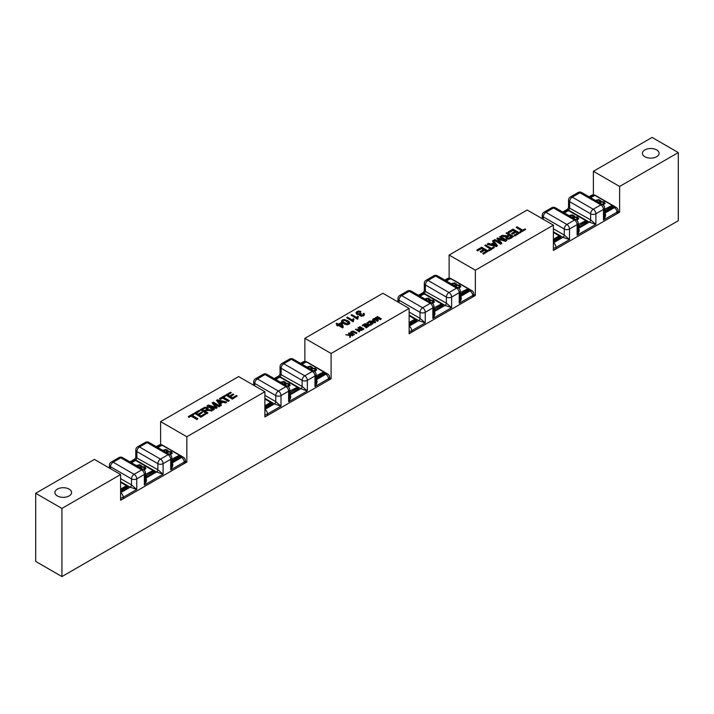 <?xml version="1.0" encoding="UTF-8"?>
<svg xmlns="http://www.w3.org/2000/svg" width="714" height="714" viewBox="0 0 714 714"><rect width="100%" height="100%" fill="white"/><g stroke="black" fill="none" stroke-linecap="round" stroke-linejoin="round"><path stroke-width="1.07" d="M197.858 418.672L196.993 419.546L191.209 416.208L196.993 419.172L197.858 418.672L192.075 415.325L194.244 414.075L193.476 413.629L188.273 416.628L189.049 417.074L191.209 415.834M191.209 416.208L189.049 417.074M189.049 417.458L188.273 416.628M192.405 415.521L194.244 414.075M206.114 409.675L204.249 410.746L202.08 409.497L205.516 407.855L207.033 408.542L206.114 409.675M207.033 408.926L206.623 408.105M206.623 408.479L205.516 407.855M205.516 408.238L204.15 408.301M204.15 408.676L202.401 409.684M207.908 412.862L207.042 413.745L200.482 409.961L207.042 413.37L207.908 412.862L204.998 411.184L207.087 410.211L211.728 410.657L212.826 410.032L207.453 409.684L208.238 408.524L207.515 407.587L204.9 407.239L200.482 409.577M207.453 410.059L208.238 408.524M211.728 410.657L212.826 410.032M211.728 411.041L207.97 410.211M207.97 410.595L207.087 410.211M207.087 410.595L206.516 410.345M206.516 410.72L205.329 411.371M264.876 391.718L186.845 436.763L160.614 421.626L238.646 376.573L264.876 391.718L264.876 417.003L331.1 378.768L329.565 377.884M221.474 405.034L220.555 405.945L216.512 400.322L220.555 405.561L221.474 405.034L220.207 403.472L222.955 401.884L225.704 402.589L226.695 402.027L217.449 399.786L216.512 400.322M226.695 402.027L225.704 402.973L222.955 402.268L220.421 403.731M237.209 395.949L232.318 399.153L225.758 394.985L232.318 398.778L237.209 395.949L236.441 395.502L232.416 397.823L230.176 396.538L233.808 394.44L233.041 394.003L229.408 396.091L227.4 394.931L231.274 392.7L230.506 392.254L225.758 394.985M231.274 392.7L227.73 395.119M233.808 394.44L230.506 396.725M205.828 414.066L200.937 417.271L194.378 413.103L200.937 416.896L205.828 414.066L205.052 413.62L201.027 415.941L198.795 414.656L202.428 412.558L201.66 412.121L198.028 414.209L196.02 413.049L199.893 410.818L199.117 410.371L194.378 413.103M199.893 410.818L196.35 413.245M202.428 412.558L199.126 414.843M229.239 400.554L228.373 401.429L222.589 398.091L220.43 399.34L219.653 398.894L222.589 397.716L228.373 401.054L229.239 400.554L223.455 397.207L225.624 395.958L224.856 395.511L219.653 398.51M225.624 395.958L223.785 397.403M214.45 409.086L213.62 409.952L207.06 406.168L213.62 409.568L214.45 409.086L208.872 405.864L216.351 407.989L217.136 407.542L213.548 403.276L219.037 406.444L219.876 405.954L213.316 402.169L212.147 402.848L215.842 407.194L208.363 405.034L207.06 405.784M215.842 407.569L212.147 402.848M219.876 405.954L219.037 406.819L214.164 404.008M217.136 407.542L216.351 408.372L210.166 406.614M358.374 316.552L357.607 319.274L351.02 315.097L357.607 318.899L358.374 316.552L357.598 316.106L356.955 317.596L351.832 314.633L351.02 315.097M353.966 319.104L353.198 321.827L346.611 317.65L353.198 321.443L353.966 319.104L353.189 318.649L352.546 320.14L347.415 317.177L346.611 317.65M381.347 318.792L377.411 316.516L376.912 316.811L380.259 318.739L375.769 317.462L375.305 317.739L377.456 320.3L374.163 318.399L373.663 318.685L377.59 320.961L378.295 320.55L376.073 317.944L380.562 319.238L381.347 318.792L380.562 319.238M380.562 319.622L376.073 318.319M377.59 320.961L378.295 320.55M377.59 321.336L373.663 318.685M376.84 319.943L375.305 317.739M378.964 318.373L376.912 316.811M371.771 323.781L369.093 322.237L367.719 323.112L369.093 321.853L372.101 323.594L369.584 324.442L367.781 323.513L367.719 322.737M373.083 323.558L369.156 321.291L366.898 323.308L367.888 324.317L370.12 324.888L373.083 323.558L370.977 324.709M370.977 325.093L370.12 324.888M370.12 325.263L368.977 324.763M368.977 325.147L367.888 324.317M367.888 324.692L367.201 323.79M367.201 324.174L366.898 322.898M304.869 338.338L382.9 293.284L409.131 308.43L331.1 353.475L304.869 338.338L304.869 361.427M375.671 322.068L375.109 322.764L369.566 321.425L375.671 322.068L373.252 318.917L372.699 319.238L373.458 320.175L371.815 321.13L369.566 321.05M373.252 320.3L372.699 319.238M343.282 327.137L342.622 327.896L338.374 325.441L337.49 325.95L336.749 325.53L338.374 325.066L342.622 327.521L343.282 327.137L342.024 322.96L341.283 322.532L338.445 324.174L336.874 323.263L336.071 323.728L337.633 324.638L336.749 325.147M337.311 324.825L336.071 323.728M360.177 312.313L360.882 311.402L360.177 312.313L358.723 312.018L357.045 313.089M361.141 314.026L360.481 314.713M363.488 314.776L363.007 313.651L363.488 314.401L362.998 315.026L360.9 315.053L360.481 314.338L361.141 313.642M364.533 314.383L363.676 315.775L361.141 316.248L359.508 315.32L359.633 314.606L356.786 314.383L355.956 312.803L356.786 314.008L359.633 314.231L360.052 315.517L362.462 315.829L364.533 314.383L363.953 313.276L363.007 313.651M349.798 323.183L347.852 324.665L345.201 324.361L341.881 322.335L341.488 321.05M349.798 323.344L349.414 321.925L347.78 320.702L344.469 319.542L342.301 320.006L341.488 321.3M369.111 325.861L366.264 327.878L365.8 327.61L369.111 325.861L365.175 323.585L362.239 325.281L365.113 324.156L366.452 324.924L364.283 326.182L364.738 326.45L366.916 325.191L368.121 325.887L365.8 327.235M367.79 326.075L366.916 325.575L364.738 326.825L364.283 326.182M366.13 325.12L365.113 324.531L362.703 325.923L362.239 325.281M363.837 328.904L363.319 329.582L359.383 326.932L363.319 329.199L363.837 328.904L359.901 326.628L359.383 326.932M354.322 334.393L353.796 335.071L350.717 333.143L350.636 332.528L350.717 333.143L353.796 334.696L354.322 334.393L351.297 332.367L351.85 331.742L353.252 331.519L356.375 333.206L356.893 332.911L353.484 331.109L351.333 331.492L350.717 332.76L350.636 332.153M356.893 332.911L356.375 333.59L352.546 331.867L351.297 332.742M361.873 330.412L362.4 329.725L361.873 330.412L357.536 329.922M359.802 331.225L359.303 331.894L355.367 329.243L359.303 331.519L359.802 331.225L356.714 329.449L361.873 330.038M360.24 329.431L357.973 327.744L361.061 329.529L355.367 329.243M352.957 335.178L352.43 335.866L350.485 334.732L350.476 336.99L349.771 337.401L350.476 336.615L350.485 334.357L352.43 335.482L352.957 335.178L349.021 332.911L348.503 333.215L349.86 334L349.842 334.732L345.763 334.786L349.833 335.143L349.771 337.017M349.815 335.526L345.763 334.786M349.851 334.375L348.503 333.215M362.4 329.725L358.473 327.458L357.973 327.744M522.791 230.176L517.007 226.838L516.142 227.338L521.925 230.676L519.756 231.934L520.524 232.38L525.727 229.373L524.951 228.926L522.791 230.176M520.524 232.38L525.727 229.373M520.524 232.755L519.756 231.934M521.595 230.863L516.142 227.338M511.599 236.7L509.751 235.638L507.886 236.709L509.751 235.254L511.92 236.512L508.484 238.146L506.967 237.467L507.886 236.334M507.886 236.709L506.967 237.467M507.083 237.316L506.967 237.842M513.518 236.423L506.958 232.639L506.092 233.139L509.002 234.826L506.913 235.79L502.272 235.343L501.174 235.977L506.547 236.325L505.762 237.476L507.743 238.833L509.1 238.771L513.518 236.423L510.608 238.485L509.1 238.771M509.1 239.154L507.743 238.833M507.743 239.208L506.485 238.422M506.485 238.797L505.762 237.476M506.547 236.7L505.699 236.441M505.699 236.816L504.102 236.352M504.102 236.727L501.174 235.977M508.671 235.013L506.092 233.139M553.386 225.142L475.354 270.195L449.124 255.05L527.155 209.996L553.386 225.142L553.386 250.436L619.609 212.192L619.609 186.452L678.3 152.573L652.069 137.427L593.388 171.306L619.609 186.452M497.488 245.678L496.551 246.598L487.305 244.367L496.551 246.223L497.488 245.678L493.445 240.439L492.526 240.975L493.793 242.537L491.045 244.117L488.296 243.412L487.305 243.983M493.579 242.653L492.526 240.975M488.242 251.016L483.494 254.139L482.726 253.309L483.494 253.756L488.242 251.016L481.682 247.231L476.791 250.061L477.559 250.507L481.584 248.177L483.824 249.472L480.192 251.56L480.959 252.006L484.592 249.918L486.6 251.069L482.726 253.309M486.27 251.266L484.592 250.293L480.959 252.39L480.192 251.56M483.494 249.659L481.584 248.561L477.559 250.882L476.791 250.061M519.622 232.898L514.883 236.022L514.107 235.192L514.883 235.638L519.622 232.898L513.063 229.114L508.172 231.943L508.948 232.389L512.973 230.06L515.205 231.354L511.572 233.442L512.34 233.889L515.972 231.8L517.98 232.951L514.107 235.192M517.65 233.148L515.972 232.175L512.34 234.272L511.572 233.442M514.874 231.541L512.973 230.443L508.948 232.764L508.172 231.943M494.347 247.49L489.144 250.873L488.376 250.052L489.144 250.498L494.347 247.49L493.57 247.044L491.411 248.293L485.627 244.956L484.761 245.455L490.545 248.793L488.376 250.052M490.215 248.981L484.761 245.455M505.637 241.359L506.94 240.225L505.637 241.359L498.158 239.19M501.853 243.162L500.684 244.215L494.124 240.047L500.684 243.831L501.853 243.162L498.158 238.815L505.637 240.975M499.836 242.376L496.864 238.467L500.452 242.733L494.963 239.565L494.124 240.047M503.834 239.77L499.55 236.923L505.128 240.145L497.649 238.012L496.864 238.467M506.94 240.225L500.38 236.441L499.55 236.923M496.346 245.919L494.249 243.465L492.473 244.491M494.249 243.465L496.346 245.545L492.026 244.375L494.249 243.09M374.993 322.362L373.734 320.889L372.851 321.398M373.734 320.889L374.993 321.978L372.396 321.282L373.734 320.506M348.753 323.076L344.425 320.158L348.753 322.701L348.334 323.478L346.861 323.719L344.335 322.692L342.568 321.238L342.961 320.39L344.425 320.158M344.425 320.532L342.961 320.39L342.568 321.238M342.961 320.764L342.568 321.612M348.994 324.254L349.798 323.246M347.852 324.665L348.994 323.87M346.585 324.692L347.852 324.281M345.201 324.361L346.585 324.308M343.505 323.549L345.201 323.977M341.881 322.335L343.505 323.174M341.488 320.916L341.881 321.96M342.14 326.307L339.177 324.602L341.23 323.415L342.14 326.307M341.988 326.227L341.23 323.415M341.23 323.79L339.507 324.79M358.723 312.018L360.177 311.929M357.607 312.313L358.723 311.634M361.284 313.58L360.659 313.116L358.901 313.821L357.625 313.5L357.045 312.714L357.607 311.929M360.882 311.402L358.892 311.009L356.946 311.545L355.956 312.803M221.974 401.634L219.751 402.919L217.654 400.465L221.974 401.634M221.527 401.893L217.654 400.84M160.614 444.715L160.614 421.626M185.31 461.164L186.845 462.056L120.612 500.291L120.612 474.542L94.391 459.405L35.7 493.285L61.931 508.43L120.612 474.542M186.845 436.763L186.845 462.056M331.1 353.475L331.1 378.768M678.3 152.573L678.3 220.715L61.931 576.573L61.931 508.43M475.354 270.195L475.354 295.48L409.131 333.715L409.131 308.43M449.124 278.148L449.124 255.05M473.819 294.596L475.354 295.48M593.388 194.86L593.388 171.306M618.074 211.308L619.609 212.192M61.931 576.573L35.7 561.427L35.7 493.285M69.142 489.126A8.345 4.819 180 0 1 71.587 492.526A8.345 4.819 180 0 1 63.243 497.346A8.345 4.819 180 0 1 54.898 492.526A8.345 4.819 180 0 1 60.047 488.081A8.345 4.819 180 0 1 69.142 489.126M656.666 149.922A8.345 4.819 180 0 1 659.102 153.332A8.345 4.819 180 0 1 650.757 158.142A8.345 4.819 180 0 1 642.413 153.332A8.345 4.819 180 0 1 647.562 148.878A8.345 4.819 180 0 1 656.666 149.922M569.022 215.655L572.414 214.852L574.377 215.967L574.226 216.824L577.635 217.092L578.635 218.529L576.93 220.296M569.326 215.824L570.834 215.271L573.717 215.655L574.377 215.967L574.226 217.199L577.635 217.467L578.635 218.912M574.377 216.342L574.226 217.199M572.253 217.6L573.208 216.69L572.708 215.833L571.468 215.53L569.602 216.619M572.708 215.833L573.208 217.074L572.708 216.217L573.208 217.074L572.414 217.895M575.323 219.93L577.331 218.636L576.635 217.69L575.1 217.315L572.994 218.154M576.555 220.01L577.331 218.636M595.387 200.438L598.841 199.599L600.795 200.714L600.652 201.562L604.062 201.83L605.061 203.276L603.285 205.07M595.69 200.607L597.261 200.018L600.144 200.393L600.795 200.714L600.652 201.946L604.062 202.214L605.061 203.651M600.795 201.089L600.652 201.946M598.671 202.348L599.626 201.437L599.126 200.58L597.895 200.277L596.029 201.357M599.126 200.58L599.626 201.812L599.126 200.955L599.626 201.812L598.841 202.642M601.741 204.677L603.758 203.383L603.062 202.437L601.527 202.053L599.412 202.901M602.911 204.793L603.758 203.767M553.386 249.543A3.713 2.142 0 0 0 556.01 248.918L616.994 213.709A3.713 2.142 0 0 0 618.074 212.192L618.074 210.684A3.713 2.142 180 0 1 616.994 212.192L616.994 213.709M556.01 248.918L556.01 247.401A3.713 2.142 180 0 1 553.386 248.026M578.206 230.461L577.126 235.209L577.126 224.615A3.713 2.142 0 0 0 578.206 223.098A3.713 3.713 0 0 0 576.359 219.885A3.713 2.142 120 0 0 574.502 220.073A3.713 2.142 60 0 1 577.126 224.615L569.513 229.007A3.713 2.142 -120 0 0 566.898 224.464A3.713 2.142 120 0 0 564.274 229.007A3.713 2.142 0 0 0 569.513 229.007L569.513 239.601L556.01 247.401A3.713 2.142 -120 0 0 553.386 242.858L562.962 237.334L569.513 239.601L564.274 235.058A1.856 1.071 -60 0 1 562.962 237.334L553.386 231.809M615.361 206.971A3.713 2.142 120 0 0 615.352 206.962A3.713 2.142 120 0 0 613.505 207.158L614.37 207.649A3.713 2.142 -60 0 1 616.227 207.471L615.361 206.971M615.352 206.971L614.388 206.328A3.713 2.142 120 0 0 613.076 206.266L613.505 207.158A1.482 0.857 0 0 1 613.183 207.426L612.666 206.516L605.454 210.684L605.972 211.594L613.183 207.426M594.7 195.19A3.713 2.142 120 0 0 593.388 195.538L593.691 195.716M604.571 213.29A1.856 1.071 120 0 0 604.794 213.183L614.37 207.649A3.713 2.142 60 0 1 616.994 212.192L603.482 219.992C605.713 216.69 606.15 214.414 604.794 213.183L604.571 213.049M594.896 195.181A3.713 3.713 0 0 0 591.531 195.35A3.713 2.142 60 0 1 593.388 195.538L590.148 197.412M594.307 195.618L595.351 195.618M604.571 210.452L605.454 210.38L604.928 209.47L604.571 209.836M590.665 197.716L594.824 195.315L612.139 205.302L612.666 206.212L612.505 205.266L604.571 209.264M567.88 210.871L568.924 210.871M578.206 225.722L579.027 225.633L578.206 224.999M564.31 212.933L568.406 210.568L585.712 220.564L586.239 221.474L586.087 220.528L578.206 224.562M604.571 215.244L603.482 219.992L603.482 209.398A3.713 2.142 0 0 0 604.571 207.881A3.713 3.713 0 0 0 602.714 204.668A3.713 2.142 120 0 0 600.858 204.856A3.713 2.142 60 0 1 603.482 209.398L595.878 213.789A3.713 2.142 -120 0 0 593.254 209.247A3.713 2.142 120 0 0 590.63 213.789A3.713 2.142 0 0 0 595.878 213.789L595.878 224.383L590.63 219.841A1.856 1.071 -60 0 1 589.318 222.116L595.878 224.383L577.126 235.209C579.349 231.907 579.786 229.64 578.438 228.4L578.206 228.266M563.783 212.629L568.335 209.996A1.856 1.071 -60 0 0 569.647 207.729L569.647 201.669A3.713 2.142 -60 0 1 572.271 197.126A3.713 2.142 -120 0 0 570.415 196.948A3.713 3.713 0 0 0 568.558 200.161A3.713 2.142 0 0 0 569.647 201.669L590.63 213.789L590.63 219.841L568.558 207.542L567.63 209.148L568.335 209.996L589.318 222.116L578.438 228.4A1.856 1.071 120 0 1 578.206 228.507M553.386 232.407L560.026 236.423L559.285 235.816L553.386 239.226M579.875 192.735A3.713 2.142 -60 0 1 581.731 192.557A3.713 3.713 0 0 0 578.019 192.557A3.713 2.142 60 0 1 579.875 192.735L600.858 204.856L593.254 209.247L572.271 197.126L579.875 192.735M553.52 207.952A3.713 2.142 -60 0 1 555.376 207.774A3.713 3.713 0 0 0 551.663 207.774A3.713 2.142 60 0 1 553.52 207.952L574.502 220.073L566.898 224.464L545.915 212.344A3.713 2.142 -120 0 0 544.059 212.165A3.713 3.713 0 0 0 542.203 215.378A3.713 2.142 0 0 0 543.292 216.886A3.713 2.142 -60 0 1 545.915 212.344L553.52 207.952M424.768 298.934L428.159 298.14L430.114 299.255L429.971 300.103L433.38 300.371L434.38 301.817L432.675 303.584M425.071 299.112L426.579 298.559L429.462 298.934L430.114 299.255L429.971 300.487L433.38 300.755L434.38 302.201M430.114 299.63L429.971 300.487M427.989 300.889L428.944 299.978L428.445 299.121L427.204 298.818L425.348 299.898M428.445 299.121L428.944 300.353L428.445 299.496L428.944 300.353L428.159 301.183M431.06 303.218L433.077 301.924L432.381 300.978L430.845 300.594L428.73 301.442M432.3 303.298L433.077 302.308M451.132 283.726L454.586 282.887L456.541 283.993L456.398 284.85L459.807 285.118L460.798 286.564L459.031 288.358M451.426 283.895L453.006 283.306L455.889 283.681L456.541 283.993L456.398 285.225L459.807 285.502L460.798 286.939M456.541 284.377L456.398 285.225M454.416 285.636L455.371 284.725L454.872 283.86L453.631 283.565L451.775 284.645M454.872 283.86L455.371 285.1L454.872 284.243L455.371 285.1L454.586 285.93M457.487 287.956L459.504 286.671L458.799 285.725L457.272 285.341L455.157 286.189M458.656 288.072L459.504 287.046M409.131 332.831A3.713 2.142 0 0 0 411.755 332.206L472.73 296.997A3.713 2.142 0 0 0 473.819 295.48L473.819 293.972A3.713 2.142 180 0 1 472.73 295.48L472.73 296.997M411.755 332.206L411.755 330.689A3.713 2.142 180 0 1 409.131 331.314M433.951 306.386L433.951 313.776L432.862 318.498L432.862 307.895A3.713 2.142 0 0 0 433.951 306.386A3.713 3.713 0 0 0 432.095 303.173A3.713 2.142 120 0 0 430.247 303.352A3.713 2.142 60 0 1 432.862 307.895L425.258 312.295A3.713 2.142 -120 0 0 422.634 307.743A3.713 2.142 120 0 0 420.01 312.295A3.713 2.142 0 0 0 425.258 312.295L425.258 322.889L411.755 330.689A3.713 2.142 -120 0 0 409.131 326.146L418.699 320.622L425.258 322.889L420.01 318.346A1.856 1.071 -60 0 1 418.699 320.622L409.131 315.088M471.106 290.259A3.713 2.142 120 0 0 471.088 290.25A3.713 2.142 120 0 0 469.25 290.437L470.107 290.937A3.713 2.142 -60 0 1 471.963 290.759L470.124 289.616A3.713 2.142 120 0 0 468.821 289.554L469.25 290.437A1.482 0.857 0 0 1 468.928 290.714L468.402 289.804L461.19 293.972L461.717 294.873L468.928 290.714M450.436 278.469A3.713 2.142 120 0 0 449.124 278.826L449.436 279.004M460.316 296.578A1.856 1.071 120 0 0 460.539 296.462L470.107 290.937A3.713 2.142 60 0 1 472.73 295.48L459.227 303.28C461.449 299.978 461.887 297.702 460.539 296.462L460.316 296.337M450.632 278.46A3.713 3.713 0 0 0 447.276 278.638A3.713 2.142 60 0 1 449.124 278.826L445.884 280.7M450.043 278.897L451.096 278.897M460.316 293.74L461.19 293.668L460.673 292.758L460.316 293.124M446.411 280.995L450.57 278.594L467.884 288.59L468.402 289.5L468.25 288.554L460.316 292.553M423.616 294.159L424.669 294.159M433.951 309.01L434.764 308.921L433.951 308.278M420.055 296.221L424.143 293.856L441.457 303.852L441.984 304.753L441.823 303.807L433.951 307.841M460.316 291.169L460.316 298.55L459.227 303.28L459.227 292.678A3.713 2.142 0 0 0 460.316 291.169A3.713 3.713 0 0 0 458.459 287.956A3.713 2.142 120 0 0 456.603 288.135A3.713 2.142 60 0 1 459.227 292.678L451.623 297.069A3.713 2.142 -120 0 0 448.999 292.526A3.713 2.142 120 0 0 446.375 297.069A3.713 2.142 0 0 0 451.623 297.069L451.623 307.672L446.375 303.129A1.856 1.071 -60 0 1 445.063 305.405L451.623 307.672L432.862 318.498C435.094 315.195 435.531 312.919 434.174 311.688L433.951 311.554M423.393 292.428L424.08 293.284A1.856 1.071 -60 0 0 425.392 291.017L425.392 284.957A3.713 2.142 -60 0 1 428.016 280.415A3.713 2.142 -120 0 0 426.16 280.227A3.713 3.713 0 0 0 424.303 283.44A3.713 2.142 0 0 0 425.392 284.957L446.375 297.069L446.375 303.129L424.303 290.848M424.303 283.44L424.303 290.83L423.375 292.437L418.44 295.284M409.131 315.695L415.771 319.711L415.03 319.104L409.131 322.514M435.62 276.023A3.713 2.142 -60 0 1 437.477 275.836A3.713 3.713 0 0 0 433.764 275.836A3.713 2.142 60 0 1 435.62 276.023L456.603 288.135L448.999 292.526L428.016 280.415L435.62 276.023M409.265 291.241A3.713 2.142 -60 0 1 411.112 291.062A3.713 3.713 0 0 0 407.408 291.062A3.713 2.142 60 0 1 409.265 291.241L430.247 303.352L422.634 307.743L401.652 295.632A3.713 2.142 -120 0 0 399.795 295.453A3.713 3.713 0 0 0 397.948 298.657A3.713 2.142 0 0 0 399.028 300.175A3.713 2.142 -60 0 1 401.652 295.632L409.265 291.241M280.504 382.222L283.904 381.428L285.859 382.543L285.716 383.391L289.125 383.659L290.116 385.105L288.42 386.872M280.807 382.401L282.325 381.847L285.207 382.222L285.859 382.543L285.716 383.766L289.125 384.043L290.116 385.48M285.859 382.918L285.716 383.766M283.735 384.177L284.69 383.266L284.19 382.409L282.949 382.106L281.093 383.186M284.19 382.409L284.69 383.641L284.19 382.784L284.69 383.641L283.904 384.471M286.805 386.506L288.822 385.212L288.117 384.266L286.591 383.882L284.475 384.73M288.045 386.586L288.822 385.587M306.877 367.014L310.331 366.166L312.286 367.282L312.143 368.138L315.552 368.406L316.543 369.843L314.767 371.646M307.172 367.183L308.743 366.594L311.634 366.969L312.286 367.282L312.143 368.513L315.552 368.781L316.543 370.227M312.286 367.665L312.143 368.513M310.162 368.915L311.117 368.005L310.617 367.148L309.376 366.853L307.511 367.933M310.617 367.148L311.117 368.388L310.617 367.531L311.117 368.388L310.322 369.218M313.232 371.244L315.249 369.959L314.544 369.013L313.009 368.629L310.902 369.468M314.401 371.36L315.249 369.959M264.876 416.119A3.713 2.142 0 0 0 267.491 415.486L328.476 380.285A3.713 2.142 0 0 0 329.565 378.768L329.565 377.251A3.713 2.142 180 0 1 328.476 378.768L328.476 380.285M267.491 415.486L267.491 413.977A3.713 2.142 180 0 1 264.876 414.602M289.697 397.029L288.608 401.786L288.608 391.183A3.713 2.142 0 0 0 289.697 389.674A3.713 3.713 0 0 0 287.84 386.461A3.713 2.142 120 0 0 285.984 386.64A3.713 2.142 60 0 1 288.608 391.183L281.004 395.574A3.713 2.142 -120 0 0 278.38 391.031A3.713 2.142 120 0 0 275.756 395.574A3.713 2.142 0 0 0 281.004 395.574L281.004 406.177L267.491 413.977A3.713 2.142 -120 0 0 264.876 409.434L274.444 403.901L281.004 406.177L275.756 401.634A1.856 1.071 -60 0 1 274.444 403.901L264.876 398.376M326.842 373.547A3.713 2.142 120 0 0 326.833 373.538A3.713 2.142 120 0 0 324.986 373.725L325.852 374.225A3.713 2.142 -60 0 1 327.708 374.038L325.87 372.904A3.713 2.142 120 0 0 324.567 372.833L324.986 373.725A1.482 0.857 0 0 1 324.674 374.002L324.147 373.092L316.936 377.251L317.462 378.161L324.674 374.002M306.181 361.757A3.713 2.142 120 0 0 304.869 362.114L305.181 362.284M316.052 379.857A1.856 1.071 120 0 0 316.284 379.75L325.852 374.225A3.713 2.142 60 0 1 328.476 378.768L314.972 386.569C317.194 383.266 317.632 380.99 316.284 379.75L316.052 379.625M306.377 361.748A3.713 3.713 0 0 0 303.013 361.927A3.713 2.142 60 0 1 304.869 362.114L301.629 363.979M305.788 362.185L306.841 362.185M316.052 377.028L316.936 376.947L316.409 376.046L316.052 376.412M302.156 364.283L306.315 361.882L323.62 371.878L324.147 372.788L323.995 371.842L316.052 375.841M279.361 377.447L280.415 377.447M289.697 392.298L290.509 392.209L289.697 391.567M275.791 379.5L279.888 377.144L297.202 387.131L297.72 388.041L297.568 387.095L289.697 391.129M316.052 381.811L314.972 386.569L314.972 375.966A3.713 2.142 0 0 0 316.052 374.448A3.713 3.713 0 0 0 314.205 371.235A3.713 2.142 120 0 0 312.348 371.423A3.713 2.142 60 0 1 314.972 375.966L307.359 380.357A3.713 2.142 -120 0 0 304.735 375.814A3.713 2.142 120 0 0 302.12 380.357A3.713 2.142 0 0 0 307.359 380.357L307.359 390.96L302.12 386.417A1.856 1.071 -60 0 1 300.808 388.684L307.359 390.96L288.608 401.786C290.839 398.483 291.276 396.208 289.92 394.967L289.697 394.842M275.274 379.196L279.826 376.573A1.856 1.071 -60 0 0 281.137 374.297L281.137 368.245A3.713 2.142 -60 0 1 283.753 363.703A3.713 2.142 -120 0 0 281.905 363.515A3.713 3.713 0 0 0 280.049 366.728A3.713 2.142 0 0 0 281.137 368.245L302.12 380.357L302.12 386.417L280.049 374.118L279.12 375.725L279.826 376.573L300.808 388.684L289.92 394.967A1.856 1.071 120 0 1 289.697 395.074M279.138 375.716L274.185 378.572M264.876 398.983L271.516 402.999L270.776 402.393L264.876 405.802M291.366 359.312A3.713 2.142 -60 0 1 293.222 359.124A3.713 3.713 0 0 0 289.509 359.124A3.713 2.142 60 0 1 291.366 359.312L312.348 371.423L304.735 375.814L283.753 363.703L291.366 359.312M265.001 374.529A3.713 2.142 -60 0 1 266.858 374.341A3.713 3.713 0 0 0 263.145 374.341A3.713 2.142 60 0 1 265.001 374.529L285.984 386.64L278.38 391.031L257.397 378.92A3.713 2.142 -120 0 0 255.541 378.732A3.713 3.713 0 0 0 253.684 381.945A3.713 2.142 0 0 0 254.773 383.463A3.713 2.142 -60 0 1 257.397 378.92L265.001 374.529M136.249 465.51L139.649 464.716L141.604 465.823L141.461 466.679L144.871 466.947L145.861 468.393L144.166 470.16M136.552 465.689L138.061 465.135L140.953 465.51L141.604 465.823L141.461 467.054L144.871 467.322L145.861 468.768M141.604 466.206L141.461 467.054M139.48 467.465L140.435 466.554L139.935 465.689L138.695 465.394L136.829 466.474M139.935 465.689L140.435 466.929L139.935 466.072L140.435 466.929L139.641 467.759M142.55 469.785L144.567 468.5L143.862 467.554L142.327 467.17L140.221 468.009M143.782 469.866L144.567 468.875M162.622 450.293L166.067 449.454L168.031 450.57L167.879 451.418L171.289 451.694L172.288 453.131L170.512 454.934M162.917 450.472L164.488 449.874L167.371 450.257L168.031 450.57L167.879 451.801L171.289 452.069L172.288 453.515M168.031 450.945L167.879 451.801M165.907 452.203L166.862 451.293L166.362 450.436L165.121 450.132L163.256 451.221M166.362 450.436L166.862 451.676L166.362 450.811L166.862 451.676L166.067 452.498M168.977 454.532L170.985 453.238L170.289 452.292L168.754 451.908L166.648 452.756M170.137 454.648L170.985 453.622M120.612 499.398A3.713 2.142 0 0 0 123.236 498.774L184.221 463.564A3.713 2.142 0 0 0 185.31 462.056L185.31 460.539A3.713 2.142 180 0 1 184.221 462.056L184.221 463.564M123.236 498.774L123.236 497.265A3.713 2.142 180 0 1 120.612 497.89M145.442 480.317L144.353 485.074L144.353 474.471A3.713 2.142 0 0 0 145.442 472.954A3.713 3.713 0 0 0 143.585 469.741A3.713 2.142 120 0 0 141.729 469.928A3.713 2.142 60 0 1 144.353 474.471L136.749 478.862A3.713 2.142 -120 0 0 134.125 474.319A3.713 2.142 120 0 0 131.501 478.862A3.713 2.142 0 0 0 136.749 478.862L136.749 489.465L123.236 497.265A3.713 2.142 -120 0 0 120.612 492.722L130.189 487.189L136.749 489.465L131.501 484.922A1.856 1.071 -60 0 1 130.189 487.189L120.612 481.664M182.588 456.826A3.713 2.142 120 0 0 182.579 456.826A3.713 2.142 120 0 0 180.731 457.014L181.597 457.513A3.713 2.142 -60 0 1 183.453 457.326L182.588 456.826M182.579 456.826L181.615 456.184A3.713 2.142 120 0 0 180.303 456.121L180.731 457.014A1.482 0.857 0 0 1 180.419 457.281L179.892 456.371L172.681 460.539L173.207 461.449L180.419 457.281M161.926 445.045A3.713 2.142 120 0 0 160.614 445.393L160.918 445.572M171.797 463.145A1.856 1.071 120 0 0 172.02 463.038L181.597 457.513A3.713 2.142 60 0 1 184.221 462.056L170.708 469.857C172.94 466.545 173.377 464.279 172.02 463.038L171.797 462.904M162.123 445.036A3.713 3.713 0 0 0 158.758 445.215A3.713 2.142 60 0 1 160.614 445.393L157.375 447.267M161.534 445.474L162.578 445.474M171.797 460.307L172.681 460.235L172.154 459.325L171.797 459.691M157.901 447.571L162.06 445.17L179.366 455.166L179.892 456.076L179.741 455.13L171.797 459.12M135.107 460.726L136.16 460.726M145.442 475.586L146.254 475.497L145.442 474.855M131.537 462.788L135.633 460.423L152.939 470.419L153.465 471.329L153.314 470.383L145.442 474.417M171.797 465.1L170.708 469.857L170.708 459.254A3.713 2.142 0 0 0 171.797 457.736A3.713 3.713 0 0 0 169.941 454.523A3.713 2.142 120 0 0 168.085 454.711A3.713 2.142 60 0 1 170.708 459.254L163.104 463.645A3.713 2.142 -120 0 0 160.48 459.102A3.713 2.142 120 0 0 157.856 463.645A3.713 2.142 0 0 0 163.104 463.645L163.104 474.248L157.856 469.705A1.856 1.071 -60 0 1 156.544 471.972L163.104 474.248L144.353 485.074C146.575 481.763 147.013 479.496 145.665 478.255L145.442 478.13M131.01 462.485L135.562 459.861A1.856 1.071 -60 0 0 136.874 457.585L136.874 451.534A3.713 2.142 -60 0 1 139.498 446.991A3.713 2.142 -120 0 0 137.641 446.803A3.713 3.713 0 0 0 135.794 450.016A3.713 2.142 0 0 0 136.874 451.534L157.856 463.645L157.856 469.705L135.794 457.397L134.857 459.013L135.562 459.861L156.544 471.972L145.665 478.255A1.856 1.071 120 0 1 145.442 478.362M120.612 482.271L127.262 486.279L126.521 485.681L120.612 489.081M147.102 442.591A3.713 2.142 -60 0 1 148.958 442.412A3.713 3.713 0 0 0 145.254 442.412A3.713 2.142 60 0 1 147.102 442.591L168.085 454.711L160.48 459.102L139.498 446.991L147.102 442.591M120.746 457.817A3.713 2.142 -60 0 1 122.603 457.629A3.713 3.713 0 0 0 118.89 457.629A3.713 2.142 60 0 1 120.746 457.817L141.729 469.928L134.125 474.319L113.142 462.208A3.713 2.142 -120 0 0 111.286 462.02A3.713 3.713 0 0 0 109.429 465.233A3.713 2.142 0 0 0 110.518 466.751A3.713 2.142 -60 0 1 113.142 462.208L120.746 457.817M553.386 241.948L560.338 237.941A1.482 0.857 0 0 0 560.338 236.727L560.026 236.548M614.388 206.328L597.074 196.332A3.713 2.142 120 0 0 596.868 196.243M612.835 206.06L604.571 210.755M604.571 211.817A1.482 0.857 0 0 0 605.972 211.594M586.408 221.322L579.027 225.633L579.554 226.847L586.765 222.679L586.239 221.777L578.206 226.026M578.206 227.079A1.482 0.857 0 0 0 579.554 226.847M586.765 222.679A1.482 0.857 0 0 0 586.765 221.474M543.292 219.314L543.292 216.886L564.274 229.007L564.274 235.058L553.386 228.775M560.338 237.941L559.812 237.03L553.386 240.743M559.981 236.575L553.386 240.439M409.131 325.236L416.083 321.229A1.482 0.857 0 0 0 416.083 320.015L415.771 319.836M470.133 289.616L452.819 279.62A3.713 2.142 120 0 0 452.614 279.531M468.571 289.349L460.316 294.043M460.316 295.105A1.482 0.857 0 0 0 461.717 294.873M442.153 304.601L434.764 308.921L435.29 310.135L442.501 305.967L441.984 305.056L433.951 309.314M433.951 310.367A1.482 0.857 0 0 0 435.29 310.135M442.501 305.967A1.482 0.857 0 0 0 442.501 304.753M419.529 295.917L424.08 293.284L445.063 305.405L434.174 311.688A1.856 1.071 120 0 1 433.951 311.795M399.028 302.602L399.028 300.175L420.01 312.295L420.01 318.346L409.131 312.063M416.083 321.229L415.557 320.318L409.131 324.022M415.726 319.863L409.131 323.728M264.876 408.524L271.82 404.508A1.482 0.857 0 0 0 271.82 403.303L271.516 403.124M307.573 362.417L308.555 362.908A3.713 2.142 120 0 0 308.359 362.81M324.317 372.637L316.052 377.322M316.052 378.384A1.482 0.857 0 0 0 317.462 378.161M297.89 387.889L290.509 392.209L291.035 393.423L298.247 389.255L297.72 388.345L289.697 392.602M289.697 393.655A1.482 0.857 0 0 0 291.035 393.423M298.247 389.255A1.482 0.857 0 0 0 298.247 388.041M254.773 385.881L254.773 383.463L275.756 395.574L275.756 401.634L264.876 395.351M271.82 404.508L271.302 403.606L264.876 407.31M271.472 403.151L264.876 407.007M120.612 491.812L127.565 487.796A1.482 0.857 0 0 0 127.565 486.582L127.262 486.404M181.615 456.184L164.3 446.196A3.713 2.142 120 0 0 164.104 446.098M180.062 455.925L171.797 460.61M171.797 461.672A1.482 0.857 0 0 0 173.207 461.449M153.635 471.178L146.254 475.497L146.781 476.702L153.992 472.543L153.465 471.633L145.442 475.89M145.442 476.943A1.482 0.857 0 0 0 146.781 476.702M153.992 472.543A1.482 0.857 0 0 0 153.992 471.329M110.518 468.714L110.518 466.751L131.501 478.862L131.501 484.922L120.612 478.639M127.565 487.796L127.038 486.886L120.612 490.598M127.208 486.43L120.612 490.295M597.074 196.332L596.092 195.85M618.074 210.684A3.713 3.713 0 0 0 616.227 207.471M590.451 197.591L594.459 195.27A0.741 0.741 0 0 1 595.199 195.27L612.505 205.266A0.741 0.741 0 0 1 612.88 205.909L612.817 206.248M591.531 195.35L589.059 196.778M586.39 221.51L586.453 221.17A0.741 0.741 0 0 0 586.087 220.528L568.772 210.532A0.741 0.741 0 0 0 568.032 210.532L564.096 212.808M567.63 209.148L562.694 212.004M559.963 236.762L560.026 236.423A0.741 0.741 0 0 0 559.66 235.781L553.386 232.157M604.571 215.271L604.571 207.881M602.714 204.668L581.731 192.557M542.203 218.689L542.203 215.378M578.206 230.488L578.206 223.098M576.359 219.885L555.376 207.774M551.663 207.774L544.059 212.165M568.558 207.542L568.558 200.161M578.019 192.557L570.415 196.948M452.819 279.62L451.828 279.129M473.819 293.972A3.713 3.713 0 0 0 471.963 290.759M446.196 280.87L450.204 278.558A0.741 0.741 0 0 1 450.945 278.558L468.25 288.554A0.741 0.741 0 0 1 468.625 289.197L468.562 289.536M447.276 278.638L444.804 280.067M442.136 304.798L442.198 304.45A0.741 0.741 0 0 0 441.823 303.807L424.518 293.82A0.741 0.741 0 0 0 423.777 293.82L419.832 296.096M415.709 320.05L415.771 319.711A0.741 0.741 0 0 0 415.405 319.069L409.131 315.445M458.459 287.956L437.477 275.836M397.948 301.968L397.948 298.657M432.095 303.173L411.112 291.062M407.408 291.062L399.795 295.453M433.764 275.836L426.16 280.227M325.87 372.904L308.564 362.908M329.565 377.251A3.713 3.713 0 0 0 327.708 374.038M301.933 364.158L305.94 361.846A0.741 0.741 0 0 1 306.681 361.846L323.995 371.842A0.741 0.741 0 0 1 324.37 372.485L324.299 372.824M303.013 361.927L300.54 363.355M297.881 388.077L297.943 387.738A0.741 0.741 0 0 0 297.568 387.095L280.263 377.099A0.741 0.741 0 0 0 279.513 377.099L275.577 379.375M271.454 403.339L271.516 402.999A0.741 0.741 0 0 0 271.142 402.357L264.876 398.733M316.052 381.838L316.052 374.448M314.205 371.235L293.222 359.124M253.684 385.257L253.684 381.945M289.697 397.055L289.697 389.674M287.84 386.461L266.858 374.341M263.145 374.341L255.541 378.732M280.049 374.118L280.049 366.728M289.509 359.124L281.905 363.515M164.3 446.188L163.319 445.706M185.31 460.539A3.713 3.713 0 0 0 183.453 457.326M157.678 447.446L161.685 445.134A0.741 0.741 0 0 1 162.426 445.134L179.741 455.13A0.741 0.741 0 0 1 180.107 455.773L180.044 456.112M158.758 445.215L156.286 446.643M153.617 471.365L153.68 471.026A0.741 0.741 0 0 0 153.314 470.383L135.999 460.387A0.741 0.741 0 0 0 135.258 460.387L131.322 462.663M134.866 459.013L129.93 461.86M127.199 486.618L127.262 486.279A0.741 0.741 0 0 0 126.887 485.636L120.612 482.021M171.797 465.126L171.797 457.736M169.941 454.523L148.958 442.412M109.429 468.089L109.429 465.233M145.442 480.344L145.442 472.954M143.585 469.741L122.603 457.629M118.89 457.629L111.286 462.02M135.794 457.406L135.794 450.016M145.254 442.412L137.641 446.803"/></g></svg>

